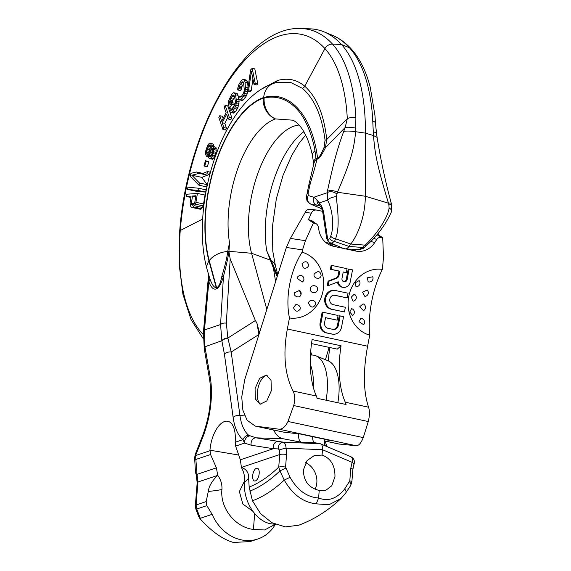 <?xml version="1.0" encoding="UTF-8"?>
<svg xmlns="http://www.w3.org/2000/svg" width="571" height="571" viewBox="0 0 571 571"><rect width="100%" height="100%" fill="white"/><g stroke="black" fill="none" stroke-linecap="round" stroke-linejoin="round"><path stroke-width="0.86" d="M208.615 274.872L208.486 276.906A5.596 5.367 166.8 0 0 208.494 274.544L208.358 277.506A5.596 3.74 5.2 0 1 208.486 276.906L208.829 281.724A5.596 4.868 158.8 0 0 209.757 278.405C211.891 284.572 214.046 287.663 216.231 287.656L209 261.04A100.696 47.429 102.1 0 1 215.488 162.956A100.696 47.429 102.1 0 1 263.252 97.677L263.773 96.692L264.159 97.941A18.65 14.967 76.1 0 0 275.422 118.918A18.65 15.802 -109.4 0 1 263.21 98.205A18.65 4.282 -175.1 0 1 264.159 97.941C276.557 95.364 287.384 99.019 296.649 108.897C305.471 117.605 312.53 136.205 314.949 150.694L315.991 158.517A17.68 7.737 178.3 0 0 313.615 163.013L312.48 156.011A18.615 8.408 171.2 0 1 312.473 156.004A18.615 8.408 171.2 0 1 314.949 150.694M199.814 518.368A5.596 0.678 159.3 0 0 200.257 518.311L212.119 514.328A41.954 35.645 71.4 0 0 257.835 538.995L250.162 541.572L233.468 542.45C223.14 539.588 212.226 531.936 200.735 519.496L198.608 516.341L195.832 508.989A5.596 0.678 159.3 0 0 196.752 509.025L200.735 519.496M238.699 455.037L209.95 450.205L210.556 454.523L216.409 467.842L197.016 474.358L197.937 482.024L196.096 504.957L196.752 509.025L206.852 505.635L206.174 501.574L208.287 491.467C208.815 486.442 211.92 481.089 217.608 475.415L217.715 475.315C220.863 479.633 222.262 484.379 221.919 489.547C219.942 508.111 235.273 527.39 253.41 529.424L254.68 513.615M240.341 459.805L273.352 448.72L251.211 445.223L244.538 443.103L235.63 446.101L240.341 459.805L241.426 467.413C246.436 469.269 248.835 472.774 248.613 477.927L249.163 487.056A191.777 90.325 -77.9 0 0 278.727 467.114L279.74 454.545L279.39 449.962L278.348 448.92L273.352 448.72A5.596 4.525 -81 0 1 278.12 441.333L255.979 437.836L248.82 435.359A48.542 22.869 102.1 0 1 239.927 415.417L231.191 352.014L227.865 338.039L226.337 323.179L230.192 258.934L228.914 251.575A5.596 3.854 6.9 0 1 227.715 251.483L229.521 242.839L228.964 251.09M252.667 475.686A6.524 3.076 -77.9 0 0 254.559 480.975A6.524 3.076 -77.9 0 0 259.191 473.495A6.524 3.076 -77.9 0 0 257.3 468.206A6.524 3.076 -77.9 0 0 252.667 475.686M215.952 289.026L216.273 288.919A5.596 4.754 71.4 0 0 216.545 287.548L216.231 287.656A5.596 4.754 71.4 0 1 215.952 289.026C213.297 289.711 210.927 287.277 208.829 281.724L204.475 329.945L204.939 346.768L210.221 377.053A61.532 28.985 102.1 0 1 202.762 437.307L195.567 455.565L197.016 474.358A5.596 0.542 161.1 0 1 196.124 474.358L197.188 482.609L195.346 505.542L195.832 508.989M216.409 467.842L217.715 475.315M251.211 445.223A5.596 4.525 -81 0 1 255.979 437.836L283.059 438.735A43.389 20.435 102.1 0 1 273.652 429.992M248.82 435.359A5.596 4.804 -51.4 0 0 243.039 439.62L244.538 443.103A5.596 4.125 -65.1 0 1 249.805 435.93M235.63 446.101L235.188 441.733A25.238 11.891 102.1 0 0 228.821 421.591A25.238 11.891 102.1 0 0 209.95 450.205M275.222 524.314L270.376 523.728C255.273 520.666 242.746 500.453 244.638 481.917C244.995 476.742 243.896 471.896 241.326 467.385M252.832 511.273L242.861 504.029L239.37 491.567L244.709 480.625M275.243 524.321L264.616 529.981L253.41 529.424M316.248 503.85C303.122 502.366 292.459 494.45 284.251 480.09L290.082 477.299C297.412 490.261 306.92 497.155 318.611 497.998L316.248 503.85L328.996 504.735L340.951 498.569C328.225 510.56 314.171 519.439 298.79 525.213L285.379 526.89L271.882 522.701L260.533 513.607L252.432 500.767A204.182 96.171 -77.9 0 0 284.251 480.097L279.933 470.889L278.727 467.114A5.596 1.328 4.6 0 1 285.564 467.064L286.571 454.487L286.121 448.178C285.728 444.695 284.801 442.696 283.337 442.175L278.12 441.333M252.432 500.767L249.163 487.056M319.218 490.453C308.718 487.812 303.458 480.953 303.437 469.869L307.112 460.533L314.171 455.658L322.065 455.066C330.795 458.306 335.091 465.493 334.963 476.621L331.765 485.8L325.813 490.303L319.218 490.453L318.611 497.998C328.175 501.716 336.861 498.711 344.656 488.99L349.802 480.825L350.808 468.256L352.1 462.31C352.728 459.048 352.171 457.128 350.416 456.543M322.065 455.066L322.501 449.727C322.672 446.265 321.951 444.274 320.324 443.753L350.78 456.664C356.518 459.619 353.627 464.972 353.827 465.022A5.596 2.305 -159.7 0 0 352.1 462.31L322.501 449.727L286.121 448.178A5.596 0.678 -12.7 0 0 279.39 449.962M305.635 462.681A18.272 15.524 -108.6 0 1 316.834 482.716A18.272 15.524 -108.6 0 1 315.085 489.226M278.348 448.92A5.596 4.632 -80.6 0 1 283.337 442.175L320.324 443.753L314.921 442.718A7.459 3.512 102.1 0 1 314.6 442.625A7.459 3.512 102.1 0 1 312.715 436.672M314.921 442.718L301.567 442.275L283.059 438.735M195.725 473.202A5.596 0.542 161.1 0 0 196.617 473.202A5.596 2.605 176.6 0 1 195.432 471.71A5.596 5.596 0 0 0 195.725 473.202L196.124 474.358M209.757 278.405L207.087 269.376A18.65 12.148 -15.2 0 1 209 261.04M216.273 288.919C218.829 288.027 221.227 283.844 223.461 276.371C226.373 265.272 228.186 257.007 228.914 251.575M209.25 260.683L216.545 287.548C218.636 287.313 220.377 283.701 221.755 276.721C225.217 265.115 227.208 256.7 227.715 251.483A18.65 12.148 -15.2 0 0 226.594 251.575A18.65 12.148 -15.2 0 0 209.25 260.683A100.153 47.172 102.1 0 1 215.702 163.135A100.153 47.172 102.1 0 1 263.21 98.205L263.252 97.677M274.858 82.995A18.65 15.845 71.4 0 0 274.615 83.059A18.65 15.845 71.4 0 0 273.837 83.295A18.65 15.845 71.4 0 0 273.095 83.573A18.65 15.845 71.4 0 0 272.988 83.616A18.65 15.845 71.4 0 0 266.571 88.962A18.65 15.845 71.4 0 0 266.507 89.062A18.65 15.845 71.4 0 0 263.773 96.692M317.369 159.088A3.733 3.076 66.6 0 0 317.519 157.86L315.991 158.517L316.798 159.338L317.369 159.088C318.875 159.188 321.552 155.419 325.399 147.782L326.74 139.517C324.035 114.75 316.705 96.984 304.75 86.207C296.899 79.626 287.863 77.713 277.642 80.447L263.188 88.234M277.642 80.447L275.422 82.874M238.921 99.532L239.113 101.674L236.515 101.117L235.495 94.786L234.438 92.88L237.036 93.437L237.622 94.101L238.571 97.777M236.515 101.117L235.937 105.185L234.545 108.561L232.069 112.094L230.349 112.473L233.867 113.144L235.587 111.581L237.957 107.441L239.113 101.674M232.147 103.173L232.54 100.56L234.717 96.692M231.919 104.386L231.569 102.573L234.167 103.13L234.517 104.943L231.919 104.386L229.356 108.504L228.471 103.958L228.85 100.168L231.762 94.315L233.503 92.759L234.438 92.88M229.356 108.504L231.954 109.061L234.517 104.943M225.152 105.314L227.75 105.871L231.847 117.754L230.884 119.589L228.286 119.032L226.63 114.229L222.205 122.786L223.846 127.59L222.911 129.431L218.843 117.547L219.778 115.713L221.684 121.273L226.109 112.708L224.196 107.141L225.152 105.314L229.249 117.198L228.286 119.032M227.779 117.562L224.803 123.343L226.444 128.147L225.509 129.988L222.911 129.431M219.778 115.713L222.376 116.27L223.125 118.454M196.353 171.985L190.885 173.363L190.2 176.318L198.958 185.225L206.595 186.86L207.109 184.647L201.856 177.374L209.571 174.333L210.114 172.121L207.516 171.564L202.862 173.384L204.903 174.59L199.186 173.363L196.353 171.985L202.862 173.384M187.509 189.394L197.809 191.599L205.639 192.077L206.067 189.85L198.465 188.223L187.93 187.16L187.509 189.394L198.044 190.45L198.465 188.223M191.935 207.459L200.364 209.264L201.627 208.686L203.219 205.874L205.025 195.061L197.423 193.433L186.574 194.233L186.246 196.467L191.092 196.11L190.107 202.812L190.536 206.088L191.299 207.137L192.855 207.394L195.603 204.247L197.423 193.433M252.182 68.313L254.78 68.87L257.806 83.801L255.208 83.245L254.038 84.422L251.404 71.404L248.649 89.911L247.507 91.089L250.648 69.883L252.182 68.313L255.208 83.245M254.038 84.422L256.643 84.972L257.806 83.801M247.507 91.089L250.105 91.645L251.247 90.468L252.946 79.048M247.707 89.754L245.466 89.276L245.052 82.096L244.224 79.69L243.36 79.248L246.822 80.247L247.65 82.652L248.1 87.855M245.466 89.276L243.903 95.114L241.347 98.783L239.613 99.882L242.211 100.439L243.945 99.34L246.501 95.671L247.885 91.174M243.36 79.248L241.612 80.347L239.071 84.023L237.793 88.005L237.757 89.982L240.355 90.539L241.447 89.105L242.033 86.421L243.938 83.566M212.926 146.312L215.924 147.289L213.326 146.733L213.561 151.779L211.87 156.697L210.121 158.674L209.222 158.674L208.529 156.989L208.593 154.67L207.344 156.218L206.445 156.218L205.624 154.398L205.774 150.744L207.701 145.12L209.471 143.15L210.385 143.15L211.206 144.977L210.999 147.639L212.148 146.447L213.326 146.733M209.222 158.674L212.719 159.23L214.468 157.253L216.159 152.336L215.924 147.289M210.385 143.15L213.383 144.128L210.785 143.571M213.754 146.483L213.383 144.128M205.467 160.701L208.793 161.743L206.195 161.186L204.725 166.247L203.997 165.761L205.467 160.701L206.195 161.186M204.725 166.247L207.33 166.803L208.793 161.743M209.229 151.693L210.171 148.203M212.069 154.241L212.633 152.043M301.295 28.55L310.017 28.835A179.008 84.315 102.1 0 1 323.964 31.826A179.008 84.315 102.1 0 1 341.494 44.517A149.174 70.262 -77.9 0 1 365.404 133.129L355.683 131.723L355.883 117.348C355.555 112.665 354.976 98.426 350.53 80.861C346.39 65.073 340.38 52.81 332.5 44.095A177.46 83.587 -77.9 0 0 301.295 28.55C245.109 24.86 186.953 129.531 179.701 231.112L179.13 264.309L182.927 294.301L191 319.517L203.233 338.682M257.835 538.995A41.954 35.645 71.4 0 0 273.352 527.447L275.386 524.378M212.119 514.328L206.852 505.635M325.149 445.765A9.821 4.625 102.1 0 1 324.464 439.192M326.055 400.214A44.752 21.077 -77.9 0 0 315.891 355.797L328.175 360.836A42.39 19.964 102.1 0 1 337.832 402.733M301.567 442.275A9.821 4.625 102.1 0 1 298.712 433.86M258.956 334.485L231.191 352.014A5.596 3.012 -7.8 0 0 224.396 354.006L221.898 341.073A5.596 3.583 -14.4 0 1 227.965 338.367M230.192 258.934L255.365 320.538L256.864 322.95L258.934 334.356M256.864 322.95L259.512 332.707M310.31 364.462A42.39 19.964 102.1 0 1 313.265 387.231M221.826 340.73L220.57 324.535L204.475 329.945A5.596 3.74 -174.8 0 0 203.447 331.844L204.254 348.767A5.596 3.212 170.1 0 1 204.939 346.768L221.826 340.73A5.596 3.604 -14.2 0 1 227.865 338.039L255.365 320.538M266.835 309.461L251.575 253.267A78.32 36.887 102.1 0 1 258.363 172.021A78.32 36.887 102.1 0 1 299.104 125.028M229.521 242.839A81.732 38.5 -77.9 0 1 275.422 118.918L292.516 120.16C295.557 121.123 298.99 124.364 302.823 129.881L307.041 137.918C309.853 145.034 311.666 151.065 312.473 156.004M276.236 272.495L270.768 260.54A5.596 2.448 155.4 0 0 271.339 260.826L266.721 250.805L273.452 268.206L275.593 281.681M264.202 97.398C290.282 90.275 312.38 116.348 317.519 157.86C318.818 158.138 320.995 154.67 324.043 147.439L325.056 140.223C322.001 116.027 314.45 98.733 302.409 88.341L290.61 82.424L277.278 82.417L274.615 83.066M325.056 140.223A3.733 1.749 -5.8 0 0 326.74 139.517L347.282 118.732C347.075 114.229 346.433 100.617 342.207 83.801C338.239 68.684 332.486 56.957 324.949 48.606L304.75 86.207A3.733 3.169 -49.8 0 1 302.409 88.341M324.043 147.439A3.733 0.542 24.2 0 0 325.399 147.782L345.184 127.483L347.282 118.732A7.494 2.884 -3.8 0 1 355.883 117.348M344.227 248.785A11.192 5.267 -77.9 0 0 345.098 248.97A11.192 5.267 -77.9 0 0 349.038 246.422L350.837 244.024A44.752 21.077 -77.9 0 0 365.319 196.26L365.404 133.129L373.477 135.534L372.749 120.959C372.542 116.298 371.864 102.038 367.453 84.487C363.306 68.691 357.296 56.436 349.416 47.714L341.494 44.517L332.5 44.095A7.459 6.238 -42.3 0 0 324.949 48.606A171.129 80.604 -77.9 0 0 237.572 68.756A171.129 80.604 -77.9 0 0 180.25 230.52L202.655 219.043M351.379 49.077A7.459 6.238 137.7 0 0 349.416 47.714A177.46 83.587 -77.9 0 0 332.036 35.138C339.217 38.121 345.662 42.768 351.379 49.077L351.379 49.077C359.858 58.57 366.154 71.318 370.258 87.32L374.954 115.406L375.497 123.4A7.494 3.183 -179.3 0 0 372.749 120.959M277.563 275.436L271.339 260.826A18.65 12.148 164.8 0 1 272.046 261.311A18.65 12.148 164.8 0 1 275.5 266.136L272.795 251.211L272.381 227.03L276.35 198.729L283.045 175.318L291.902 155.076L299.125 143.207L305.706 135.013M270.768 260.54L270.518 259.991M315.891 355.797A44.752 21.077 -77.9 0 0 312.408 355.055L310.474 354.991M373.477 135.534L377.088 137.411C380.686 159.787 385.432 181.828 391.321 203.49L391.321 203.49A8.479 1.841 157.6 0 0 388.451 203.19C375.961 161.914 374.926 152.143 373.477 135.534M391.321 203.49L391.62 204.768A7.937 1.606 145.9 0 0 388.894 205.089L388.451 203.19L365.319 196.26L337.44 192.256C352.607 156.911 353.877 147.632 355.683 131.723C350.63 130.973 346.64 130.859 343.706 131.394L345.184 127.483A8.943 1.977 9 0 1 355.94 128.204M391.62 204.775L391.371 211.977A7.259 4.076 -176.7 0 0 389.115 207.98L388.894 205.089M308.14 192.948A7.145 3.633 -140.1 0 0 306.962 194.283L308.568 186.025A9.593 5.267 -150.4 0 0 308.568 186.032A9.593 5.267 -150.4 0 1 310.167 183.998L308.14 192.948L308.24 195.532A6.345 6.181 138 0 0 311.316 204.361L320.003 205.653M310.167 183.998C312.872 174.269 316.448 162.764 316.798 159.338A17.244 10.556 -163.9 0 0 313.786 163.963L308.568 186.025M308.24 195.532L313.879 197.238L317.041 200.014L319.218 202.941C321.366 205.01 322.9 208.501 323.836 213.411L327.49 237.979L328.097 239.263L329.738 238.821L330.688 236.13C334.592 226.68 332.236 207.98 327.476 200.171L327.347 191.478C335.013 156.004 338.239 146.668 343.706 131.394M327.347 191.478A8.479 4.918 21 0 1 337.44 192.256L336.305 196.667C337.375 207.666 340.245 227.636 335.505 238.785L350.837 244.024L365.183 245.145C375.868 235.266 387.638 218.436 389.115 207.98M364.569 247.307A5.596 2.577 -132.1 0 1 362.592 247.486L365.183 245.145A5.596 2.577 -132.3 0 0 367.16 244.966L364.576 247.307C363.891 248.271 362.164 248.985 359.395 249.441L362.592 247.486L349.038 246.422L334.549 241.476L335.505 238.785A5.596 3.84 19.6 0 1 330.688 236.13M330.944 243.339L334.549 241.476A5.596 3.847 19.5 0 1 329.738 238.821M336.305 196.667A7.259 3.033 -13.8 0 0 327.476 200.171L319.218 202.941A5.596 3.483 134 0 0 319.888 205.624L321.095 207.359C323.215 212.348 322.536 211.877 322.858 212.883L326.512 237.45A5.596 1.235 171.5 0 0 327.49 237.979M323.836 213.411A5.596 1.235 171.5 0 1 322.858 212.883M316.598 205.046A5.71 5.275 101.9 0 1 313.879 197.238L327.04 192.82A7.937 5.56 30.5 0 1 336.854 193.94M317.041 200.014A5.603 4.868 101.8 0 0 319.86 205.596M321.759 208.793L310.902 204.247L321.73 208.722M328.097 239.263A5.596 3.79 128.6 0 0 329.153 242.275M375.497 123.4L376.496 133.193A8.943 1.492 -176.9 0 0 373.27 131.915M240.998 96.842L239.527 96.528L239.799 97.327L241.169 96.706L243.539 93.273L244.317 90.346L243.631 82.374L242.554 81.824L240.134 84.565L238.849 88.548L237.757 89.982M239.527 96.528L238.435 97.955L238.764 99.454L239.613 99.882M231.569 102.573L230.02 105.043L229.549 101.431L232.119 96.135L233.51 95.129L234.445 96.428L235.338 100.974L235.231 103.915L232.633 109.204L231.255 110.217L230.905 109.582L229.885 111.231L230.349 112.473M211.327 155.647L209.814 156.918L209.464 153.685L210.913 149.466L212.441 148.203L212.776 151.429L211.327 155.647M208.872 145.398L206.681 150.737L206.466 152.428L207.037 154.463L208.672 152.842L210.114 148.624L210.171 145.327L209.771 144.906L208.872 145.398L210.207 145.684M210.157 156.761L209.55 156.632M211.12 155.883L209.386 155.512M211.998 154.227L209.464 153.685M212.412 152.693L209.814 152.136M212.783 151.265L210.299 150.73M212.855 149.88L210.913 149.466M212.74 148.688L211.798 148.481M210.328 146.997L208.122 146.519M210.107 148.346L207.509 147.789M207.473 154.22L206.638 154.042M208.636 152.892L206.466 152.428M209.279 151.294L206.681 150.737M209.621 149.752L207.023 149.195M251.247 90.468L248.649 89.911M247.186 94.029L244.588 93.473M247.814 91.695L245.216 91.139M247.985 87.834L245.501 87.299M247.65 82.652L245.052 82.096M247.314 81.161L244.716 80.604M246.822 80.247L244.224 79.69M241.447 89.105L238.849 88.548M241.54 87.827L238.942 87.27M242.033 86.421L239.435 85.864M242.732 85.122L240.134 84.565M243.753 82.852L241.79 82.431M243.317 81.988L242.554 81.824M242.996 100.182L240.398 99.625M243.945 99.34L241.347 98.783M245.609 97.206L243.003 96.649M246.501 95.671L243.903 95.114M238.999 103.437L236.401 102.88M238.985 99.889L236.387 99.333M238.093 95.343L235.495 94.786M237.622 94.101L235.024 93.544M238.535 105.742L235.937 105.185M237.957 107.441L235.359 106.884M237.143 109.118L234.545 108.561M235.587 111.581L232.989 111.024M234.667 112.651L232.069 112.094M233.867 113.144L231.269 112.587M232.047 109.832L230.905 109.582M234.089 95.6L232.868 95.343M234.488 96.642L232.119 96.135M233.168 99.161L230.57 98.605M232.54 100.56L229.942 100.004M232.147 101.988L229.549 101.431M231.305 102.994L229.549 102.616M224.803 123.343L222.205 122.786M226.444 128.147L223.846 127.59M231.847 117.754L229.249 117.198M211.591 146.904L211.113 146.797M213.804 145.534L211.206 144.977M208.522 156.668L206.445 156.218M208.515 156.468L207.344 156.218M212.719 159.23L210.121 158.674M213.475 158.595L210.877 158.039M214.468 157.253L211.87 156.697M215.203 155.64L212.605 155.084M215.688 154.234L213.09 153.678M216.159 152.336L213.561 151.779M216.373 150.166L213.775 149.609M216.345 148.688L213.747 148.132M191.442 203.076L192.477 196.01L195.946 195.753L194.504 203.954L192.498 205.21L191.856 204.889L191.442 203.076L194.575 203.754M198.958 185.225L199.472 183.013L191.835 175.226L199.186 173.363M205.639 192.077L198.044 190.45M201.056 209.15L192.855 207.394M201.627 208.686L193.605 206.966M190.892 197.466L186.246 196.467M203.661 203.983L196.11 202.362M203.219 205.874L195.603 204.247M202.484 207.451L194.697 205.781M195.803 196.717L192.477 196.01M193.954 204.704L191.506 204.175M193.134 205.16L191.856 204.889M209.571 174.333L206.973 173.777L204.903 174.59M201.856 177.374L191.835 175.226M207.516 171.564L206.973 173.777M207.109 184.647L199.472 183.013M338.931 444.017L356.233 445.751L278.884 429.185L255.266 426.094L247.079 420.22L242.882 410.206L241.733 397.016L244.781 379.451L286.378 247.457L302.53 249.891L302.088 252.211A33.568 29.578 96.6 0 1 323.036 290.932A33.568 29.578 96.6 0 1 289.461 317.968L287.341 329.01C282.838 354.077 284.751 374.747 293.073 391.021C295.014 394.904 295.228 399.75 293.722 405.56L287.97 421.477C285.386 426.837 282.36 429.406 278.884 429.185M378.152 233.311L378.209 234.688L382.698 237.772L383.512 257.414L382.349 269.405A55.637 21.834 101.8 0 0 371.628 301.859A55.637 21.834 -78.2 0 0 369.723 335.17L367.603 346.204C363.02 371.257 363.342 391.585 368.573 407.194C369.787 410.92 369.687 415.702 368.288 421.541L363.263 437.607C361.1 443.06 358.759 445.78 356.233 445.751M378.209 234.688L377.188 234.474M382.698 237.772L381.171 237.443A4.875 4.297 96.6 0 0 376.824 239.392L374.712 242.589A21.227 18.707 -83.4 0 1 355.812 251.062L346.24 249.013M302.53 249.891L305.435 240.684L313.429 222.933L314.956 223.261A4.875 4.297 -83.4 0 1 316.384 223.882A4.875 4.297 -83.4 0 1 318.24 226.837L319.003 230.655A21.227 18.707 96.6 0 0 327.097 243.517A21.227 18.707 96.6 0 0 333.293 246.237L328.525 243.096L336.262 245.516M345.776 248.913L333.293 246.237M369.723 335.17A33.568 29.578 -83.4 0 1 348.774 296.449A33.568 29.578 -83.4 0 1 382.349 269.405M332.015 265.479L331.137 265.379L330.395 269.262L338.953 271.089L338.182 275.115L339.053 275.215A3.954 3.483 -83.4 0 1 336.704 278.205L328.989 281.239L328.132 285.721L338.218 281.753A6.938 6.11 96.6 0 0 343.478 287.377A6.938 6.11 96.6 0 0 350.259 281.774L352.535 269.876L349.131 269.148L347.154 279.433A2.983 2.627 -83.4 0 1 342.008 278.327L343.235 271.924L346.326 272.588L347.068 268.705L332.015 265.479L331.273 269.362L339.824 271.196L339.053 275.215M328.132 285.721L327.254 285.614L328.111 281.139L335.827 278.106A3.954 3.483 96.6 0 0 338.182 275.115M337.411 282.067A6.938 6.11 96.6 0 0 342.6 287.277L343.478 287.377M349.131 269.148L348.253 269.048L346.276 279.333L347.154 279.433M343.806 281.753A2.983 2.627 96.6 0 0 346.276 279.333M343.221 272.01L346.326 272.588M335.063 290.475L334.192 290.375A9.55 8.415 96.6 0 0 324.792 298.497A9.55 8.415 96.6 0 0 331.294 309.232L344.456 311.966L345.355 307.277L333.071 304.65A4.775 4.204 -83.4 0 1 329.817 299.283A4.775 4.204 -83.4 0 1 334.52 295.221A4.775 4.204 -83.4 0 1 334.87 295.278L347.154 297.912L348.053 293.223L335.769 290.596A9.55 8.415 96.6 0 0 335.063 290.475A9.55 8.415 96.6 0 0 325.663 298.597A9.55 8.415 96.6 0 0 332.172 309.332L344.456 311.966M334.078 295.193L347.154 297.912M323.036 312.251L322.158 312.151L320.145 322.651A8.729 7.687 96.6 0 0 326.027 332.829L331.494 333.999A8.729 7.687 96.6 0 0 332.144 334.106L333.014 334.206A8.729 7.687 96.6 0 0 341.544 327.147L343.564 316.648L340.152 315.92L338.325 325.441A4.961 4.368 -83.4 0 1 333.471 329.453A4.961 4.368 -83.4 0 1 333.1 329.396L327.961 328.289A4.961 4.368 -83.4 0 1 324.621 322.508L325.549 317.669L337.19 320.16L338.089 315.478L323.036 312.251L321.023 322.751A8.729 7.687 96.6 0 0 326.905 332.929L332.372 334.099A8.729 7.687 96.6 0 0 333.014 334.206M340.152 315.92L339.274 315.813L337.447 325.342L338.325 325.441M333.036 329.381A4.961 4.368 96.6 0 0 337.447 325.342M325.534 317.747L337.19 320.16M316.348 396.01A74.587 35.131 -77.9 0 1 312.109 339.574L341.065 345.776A74.587 35.131 -77.9 0 0 345.298 402.212A14.917 7.023 102.1 0 1 346.047 404.496L317.091 398.294A14.917 7.023 102.1 0 0 316.348 396.01L293.073 391.021M311.53 343.606L337.283 349.124L341.065 345.776M310.41 209.257L316.263 210.021M310.674 209.307C308.254 208.922 306.434 209.942 305.207 212.383L290.389 238.421L286.378 247.457M325.113 241.911A18.65 16.431 96.6 0 0 328.525 243.096M313.429 222.933L308.383 219.728L310.189 220.12A7.459 6.574 -83.4 0 1 312.366 221.07L316.384 223.882M316.448 210.042L316.798 210.107C314.385 209.714 312.565 210.742 311.338 213.176L308.383 219.728M316.798 210.107L322.558 211.334M330.266 243.018A5.596 4.932 96.6 0 0 330.68 243.56M289.461 317.968A55.637 30.377 -77.6 0 1 289.683 284.308A55.637 30.377 102.4 0 1 302.088 252.211M271.339 390.692L266.764 400.985L260.026 404.218L255.373 398.965L255.073 388.594L259.648 378.309L266.379 375.068L271.039 380.329L271.339 390.692M260.94 404.318A14.917 7.023 102.1 0 1 257.806 389.179A14.917 7.023 102.1 0 1 267.199 375.333M310.438 288.533C310.867 284.137 318.461 285.043 317.547 289.904C315.456 295.457 309.139 291.86 310.438 288.533M294.343 292.88L299.461 290.425L300.988 294.657A3.733 3.733 0 0 0 301.088 294.251C300.239 299.161 293.159 296.392 294.343 292.88M308.597 303.28C308.647 298.783 316.862 299.739 315.492 304.6C313.086 308.269 310.788 307.826 308.597 303.28M293.515 307.748L295.65 304.793A3.733 3.733 0 0 1 300.253 308.804L300.203 309.111C297.612 312.28 295.385 311.823 293.515 307.748M303.9 279.619L302.259 282.045L297.148 278.241C297.405 274.879 304.129 273.966 303.9 279.619A3.733 3.733 0 0 0 303.965 278.969L303.9 279.619A3.733 3.733 0 0 1 302.259 282.045M321.116 275.322C320.559 280.447 312.58 278.298 314.221 274.001C317.983 270.511 320.281 270.947 321.116 275.322M308.547 265.565A3.733 3.733 0 0 1 303.387 267.87L301.945 263.831C305.214 260.661 307.441 261.111 308.633 265.194L308.419 265.922M255.458 426.137L271.475 429.57A37.301 17.573 -77.9 0 0 272.26 429.699L283.523 432.111L300.617 434.081L329.567 440.284L324.414 439.691M325.441 359.716L329.11 347.375M329.91 347.546A48.485 22.833 -77.9 0 0 328.468 360.965M354.22 294.172L351.315 297.134L353.064 301.217A3.733 3.733 0 0 0 354.22 294.172M363.063 303.836L359.687 306.813L363.477 310.645A3.733 3.733 0 0 0 363.063 303.836M351.586 308.654L349.802 311.952L352.571 315.456A3.733 3.733 0 0 0 351.55 308.64M360.793 318.468L358.995 321.701L363.62 324.721A3.733 3.733 0 0 0 360.793 318.468M362.499 292.174L364.862 296.413A3.733 3.733 0 0 0 367.182 290.025L362.499 292.174M355.419 282.674L355.969 286.699A3.733 3.733 0 0 0 359.138 280.604L355.419 282.674M367.424 277.784L368.138 281.817A3.733 3.733 0 0 0 372.727 276.785L367.424 277.784M328.111 281.139L328.989 281.239M338.953 271.089L339.824 271.196M330.395 269.262L331.273 269.362M179.701 231.112A7.459 1.77 -175.4 0 1 180.25 230.52A141.294 66.55 -77.9 0 0 203.269 334.549M206.174 501.574L196.096 504.957A5.596 1.328 -175.4 0 0 195.346 505.542M217.608 475.415L197.937 482.024A5.596 1.328 -175.4 0 0 197.188 482.609M286.571 454.487A5.596 1.328 4.6 0 0 279.74 454.545L241.426 467.413M210.556 454.523L195.81 459.477A5.596 2.605 176.6 0 1 194.625 457.985L195.432 471.71M244.716 415.945L239.927 415.417A5.596 3.012 -7.8 0 0 233.132 417.415A54.074 25.467 102.1 0 0 243.039 439.62L235.138 442.275M248.613 477.927A104.422 24.774 4.6 0 1 244.638 481.917M340.951 498.569L345.79 492.873A5.596 2.898 -146.2 0 0 344.656 488.99M290.082 477.299L285.564 467.064M249.834 491.124A195.753 92.202 -77.9 0 0 279.933 470.889L285.75 468.113M233.132 417.415L224.396 354.006M209.907 450.755L195.567 455.565A5.596 1.642 -158.5 0 1 195.189 454.552L194.625 457.985M202.762 437.307A5.596 1.642 -158.5 0 1 202.384 436.294L195.189 454.552M210.221 377.053A5.596 3.212 170.1 0 0 209.536 379.044C212.262 397.095 209.878 416.173 202.384 436.294M203.447 331.844L208.358 277.506M226.337 323.179A5.596 3.883 3.4 0 0 220.57 324.535L223.461 276.371A5.596 2.348 16.4 0 1 221.755 276.721M221.919 489.547A104.422 24.774 4.6 0 1 208.287 491.467M353.827 465.022L352.871 469.469A5.596 1.328 -175.4 0 0 350.808 468.256M352.871 469.469L351.857 482.038A5.596 1.328 -175.4 0 0 349.802 480.825M351.857 482.038L350.63 485.643A5.596 2.898 -146.2 0 0 349.495 481.767M325.484 445.901A48.542 22.869 102.1 0 1 324.556 443.781M270.618 260.233L251.575 253.267L228.978 251.311M303.915 131.665A81.732 38.5 -77.9 0 0 266.721 250.805M277.185 276.628L273.452 268.206M310.667 354.998L310.503 354.42M377.003 234.695L381.171 237.443M367.603 346.204L287.341 329.01M345.298 402.212L368.573 407.194M355.812 251.062L353.035 249.234M310.189 220.12L314.956 223.261M311.338 213.176L305.207 212.383M290.389 238.421L305.435 240.684M368.288 421.541L293.722 405.56M287.97 421.477L363.263 437.607M272.26 429.699L256.179 426.252M324.349 440.855L339.816 444.167M370.857 241.433L374.712 242.589M373.698 238.457L376.824 239.392M335.827 278.106L336.704 278.205M334.163 295.193L334.87 295.278M331.294 309.232L332.172 309.332M320.145 322.651L321.023 322.751M331.494 333.999L332.372 334.099M326.027 332.829L326.905 332.929M204.254 348.767L209.536 379.044M207.087 269.376C189.551 206.616 222.162 99.611 273.837 83.295M332.036 35.138L323.964 31.826M350.63 485.643L345.79 492.873M325.113 441.055L326.947 446.522M276.221 272.474L277.549 275.472M310.695 351.608L311.759 355.034M391.371 211.977L391.371 211.977C385.775 224.353 377.709 235.345 367.167 244.966M313.615 163.013L313.75 164.305M359.395 249.441L345.098 248.97M326.512 237.45C326.212 238.143 327.097 239.756 329.167 242.29L343.171 248.356M306.962 194.283C306.791 193.812 306.299 199.115 306.855 199.529C306.427 200.357 307.776 201.927 310.902 204.247M376.496 133.193L377.088 137.383M275.5 266.136L277.813 274.644M301.088 294.251A3.733 3.733 0 0 0 299.461 290.425M339.153 444.067L324.349 440.898"/></g></svg>
